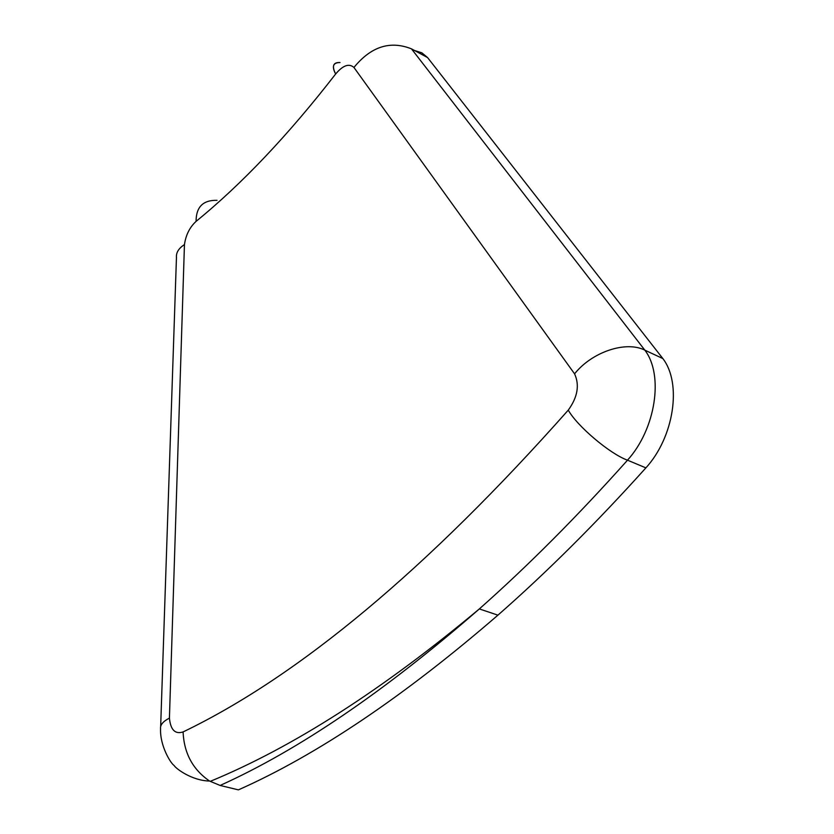 <?xml version="1.0" encoding="UTF-8"?>
<svg xmlns="http://www.w3.org/2000/svg" width="834" height="834" viewBox="0 0 834 834"><rect width="100%" height="100%" fill="white"/><g stroke="black" fill="none" stroke-linecap="round" stroke-linejoin="round"><path stroke-width="1.25" d="M574.574 373.841L353.95 67.46C370.984 46.558 390.166 40.366 411.485 48.862L644.838 350.144L662.853 358.568C682.076 383.348 674.07 437.016 645.891 467.874L627.502 460.18C610.04 453.967 577.138 426.132 568.267 410.13C577.618 397.182 579.724 385.089 574.574 373.841C591.9 352.011 625.823 340.522 644.838 350.144C663.937 374.977 655.743 429.02 627.502 460.18M411.485 48.862L427.571 57.567L662.853 358.568M414.488 50.488L421.858 52.834L427.571 57.567M645.891 467.874C596.216 523.106 546.885 572.197 497.919 615.158C403.771 696.557 317.264 754.801 238.399 789.871L220.113 785.451L209.584 781.051C192.852 769.626 184.022 753.248 183.084 731.929C175.109 734.473 170.553 729.865 169.427 718.105C163.047 721.41 160.086 724.944 160.566 728.707C159.836 745.888 170.762 763.433 174.056 765.445C176.162 768.917 192.122 780.666 209.584 781.051M339.991 62.54C333.047 62.571 331.598 66.386 335.643 73.997C331.682 66.042 333.141 62.216 340.001 62.529M176.443 257.487C176.047 252.566 178.716 248.271 184.45 244.602L169.427 718.105M627.512 460.191C577.722 515.954 528.329 565.535 479.341 608.924C385.162 691.136 298.76 749.974 220.124 785.451M568.267 410.13C427.54 568.798 299.145 676.072 183.084 731.929M353.95 67.46C349.019 63.144 342.92 65.333 335.654 74.007L335.643 73.997C288.356 134.993 241.829 184.116 196.084 221.364C189.725 227.234 185.846 234.98 184.45 244.602M217.007 200.327C203.069 199.993 196.094 207.009 196.084 221.364M210.22 781.364C292.776 747.347 382.483 689.864 479.341 608.924L497.919 615.158M160.66 726.518L176.454 257.57"/></g></svg>
